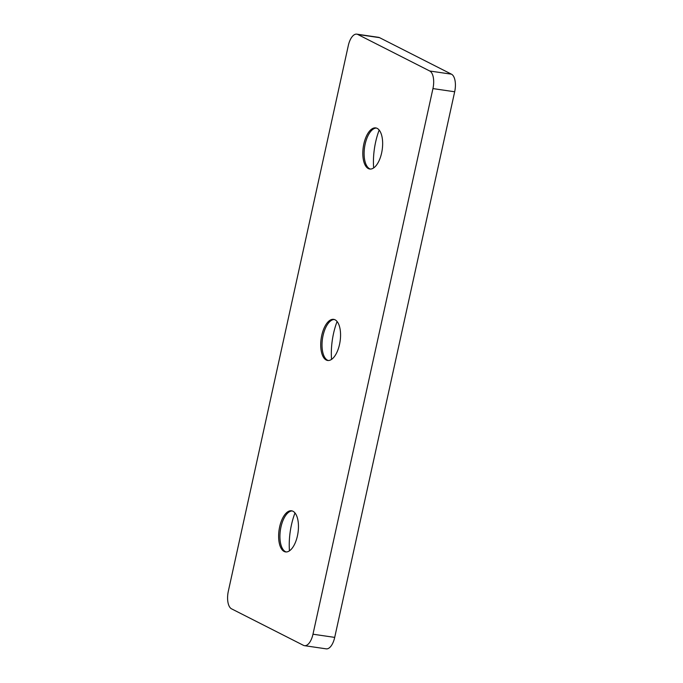 <?xml version="1.0" encoding="UTF-8"?>
<svg xmlns="http://www.w3.org/2000/svg" width="683" height="683" viewBox="0 0 683 683"><rect width="100%" height="100%" fill="white"/><g stroke="black" fill="none" stroke-linecap="round" stroke-linejoin="round"><path stroke-width="1.02" d="M334.286 319.499A20.772 9.562 -81.7 0 0 329.607 321.804A20.772 9.562 -81.7 0 0 323.05 335.592A20.772 9.562 -81.7 0 0 324.468 356.961A20.772 9.562 -81.7 0 0 328.284 360.513M339.528 344.42A20.772 9.562 -81.7 0 0 333.646 319.354A20.772 9.562 -81.7 0 0 321.753 335.396A20.772 9.562 -81.7 0 0 327.627 360.47A20.772 9.562 -81.7 0 0 339.528 344.42M376.384 128.054A20.772 9.562 -81.7 0 0 371.706 130.359A20.772 9.562 -81.7 0 0 365.149 144.139A20.772 9.562 -81.7 0 0 366.558 165.517A20.772 9.562 -81.7 0 0 370.382 169.068M381.618 152.975A20.772 9.562 -81.7 0 0 375.735 127.909A20.772 9.562 -81.7 0 0 363.843 143.951A20.772 9.562 -81.7 0 0 369.725 169.017A20.772 9.562 -81.7 0 0 381.618 152.975M292.196 510.944A20.772 9.562 -81.7 0 0 287.517 513.249A20.772 9.562 -81.7 0 0 280.961 527.037A20.772 9.562 -81.7 0 0 282.369 548.406A20.772 9.562 -81.7 0 0 286.194 551.958M297.429 535.873A20.772 9.562 -81.7 0 0 291.556 510.799A20.772 9.562 -81.7 0 0 279.654 526.849A20.772 9.562 -81.7 0 0 285.537 551.915A20.772 9.562 -81.7 0 0 297.429 535.873M337.086 321.505A44.019 20.259 -81.7 0 0 333.526 333.526A44.019 20.259 -81.7 0 0 331.537 359.386M379.176 130.06A44.019 20.259 -81.7 0 0 375.624 142.081A44.019 20.259 -81.7 0 0 373.635 167.941M294.988 512.95A44.019 20.259 -81.7 0 0 291.436 524.971A44.019 20.259 -81.7 0 0 289.447 550.84M357.798 34.474L429.752 71.006A14.838 6.83 98.3 0 1 432.945 88.585L312.976 634.208A14.838 6.83 98.3 0 1 304.481 645.674A14.838 6.83 98.3 0 1 303.474 645.35L231.52 608.818A14.838 6.83 98.3 0 1 228.327 591.23L348.296 45.607A14.838 6.83 98.3 0 1 356.791 34.15A14.838 6.83 98.3 0 1 357.798 34.474L379.526 37.65A14.838 6.83 -81.7 0 0 378.519 37.326L356.791 34.15M304.481 645.674L326.209 648.85A14.838 6.83 -81.7 0 0 334.704 637.393L454.673 91.77A14.838 6.83 -81.7 0 0 451.48 74.182L379.526 37.65M451.48 74.182L429.752 71.006M432.945 88.585L454.673 91.77M334.704 637.393L312.976 634.208"/></g></svg>
